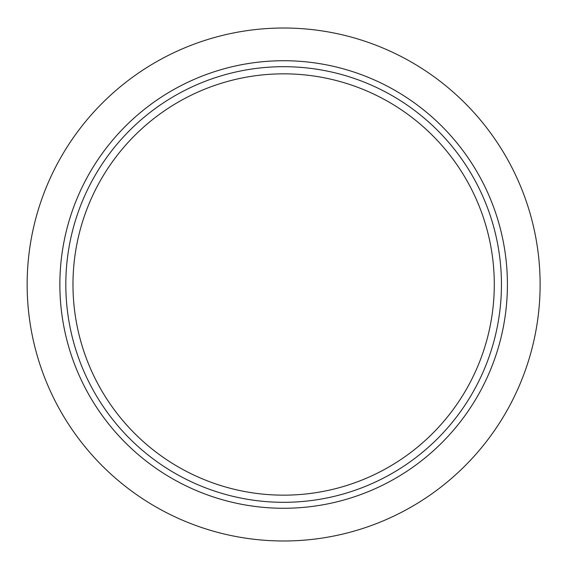 <?xml version="1.0" encoding="UTF-8"?>
<svg xmlns="http://www.w3.org/2000/svg" width="569" height="569" viewBox="0 0 569 569"><rect width="100%" height="100%" fill="white"/><g stroke="black" fill="none" stroke-linecap="round" stroke-linejoin="round"><path stroke-width="0.85" d="M540.116 284.5A256.484 256.484 0 0 1 155.394 506.623A256.484 256.484 0 0 1 155.394 62.377A256.484 256.484 0 0 1 540.116 284.5M501.445 284.5A217.813 217.813 0 0 1 174.726 473.131A217.813 217.813 0 0 1 174.726 95.869A217.813 217.813 0 0 1 501.445 284.5M494.29 284.5A210.658 210.658 0 0 1 178.303 466.936A210.658 210.658 0 0 1 178.303 102.064A210.658 210.658 0 0 1 494.29 284.5M507.413 284.5A223.781 223.781 0 0 1 171.746 478.294A223.781 223.781 0 0 1 171.746 90.706A223.781 223.781 0 0 1 507.413 284.5"/></g></svg>
